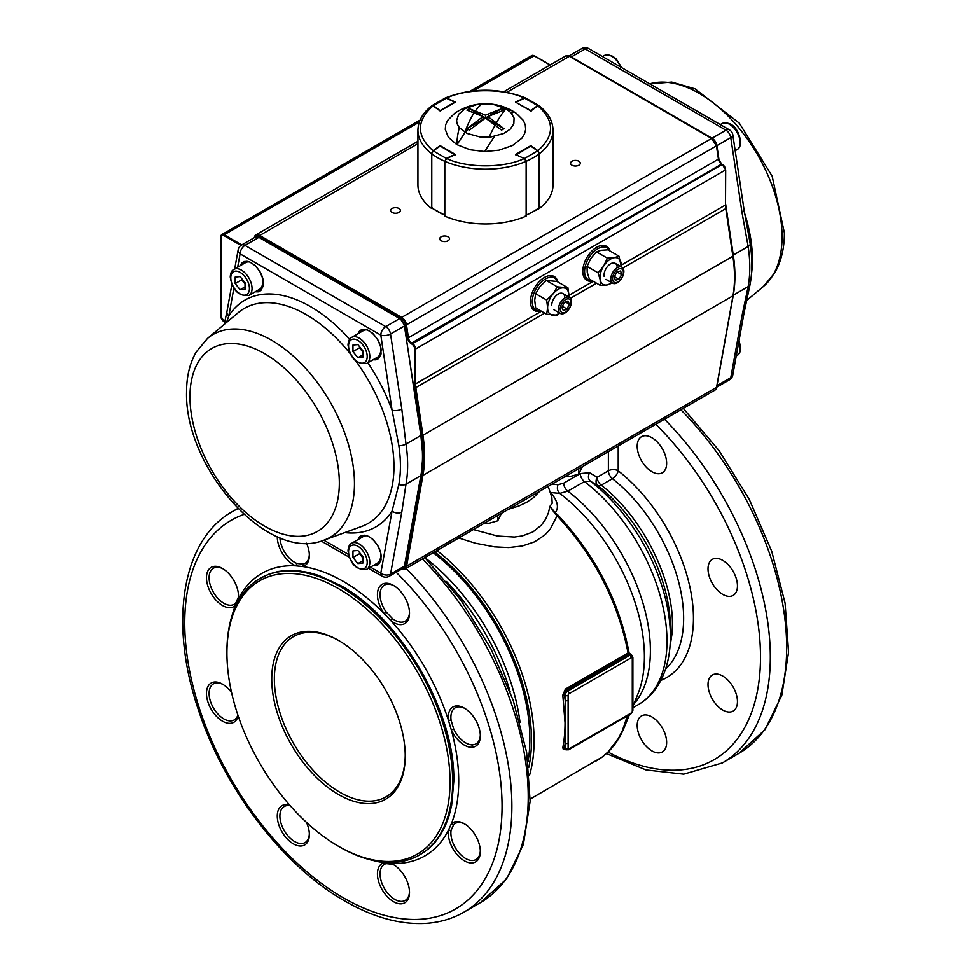 <?xml version="1.0" encoding="UTF-8"?>
<svg xmlns="http://www.w3.org/2000/svg" width="972" height="972" viewBox="0 0 972 972"><rect width="100%" height="100%" fill="white"/><g stroke="black" fill="none" stroke-linecap="round" stroke-linejoin="round"><path stroke-width="1.46" d="M501.491 513.337L497.749 520.81L497.749 515.488M497.749 520.81L489.366 523.203L483.777 523.568M582.459 466.584L578.717 474.069L578.717 468.747M578.717 474.069L570.333 476.462L564.744 476.815M464.288 745.111A22.672 13.086 60 0 1 451.3 729.936L448.469 720.422A22.672 13.086 60 0 1 464.288 708.09L464.288 708.09A22.672 13.086 60 0 1 480.326 735.853A22.672 13.086 60 0 1 464.288 745.111M464.956 708.491A20.825 12.016 -120 0 0 455.188 707.823A20.825 12.016 -120 0 0 451.069 720.167L453.669 728.903L451.3 729.936A163.089 94.163 -120 0 1 451.3 823.916A22.672 13.086 60 0 1 464.288 823.746L464.288 823.746A22.672 13.086 60 0 1 480.326 851.508A22.672 13.086 60 0 1 464.288 860.767A22.672 13.086 60 0 1 448.469 830.161L451.3 823.916L453.669 824.657L451.069 830.392L448.469 830.161A163.089 94.163 -120 0 1 390.914 863.391A22.672 13.086 60 0 1 393.466 864.63L393.466 864.63A22.672 13.086 60 0 1 409.504 892.393A22.672 13.086 60 0 1 393.466 901.652A22.672 13.086 60 0 1 378.217 880.024A22.672 13.086 60 0 1 384.086 862.723L390.914 863.391L392.433 864.254L386.163 863.634A20.825 12.016 -120 0 0 384.365 864.351A20.825 12.016 -120 0 0 381.182 881.045A20.825 12.016 -120 0 0 394.778 899.392A20.825 12.016 -120 0 0 405.19 900.412A20.825 12.016 -120 0 0 409.491 891.616M453.669 728.903A20.825 12.016 -120 0 0 465.6 742.851A20.825 12.016 -120 0 0 476.013 743.872A20.825 12.016 -120 0 0 480.314 735.075M451.069 720.167L448.469 720.422A163.089 94.163 -120 0 0 390.914 620.731L384.086 613.526A22.672 13.086 60 0 1 378.217 589.433A22.672 13.086 60 0 1 393.466 585.423L393.466 585.423A22.672 13.086 60 0 1 409.504 613.186A22.672 13.086 60 0 1 393.466 622.444A22.672 13.086 60 0 1 390.914 620.731L392.433 618.605A20.825 12.016 -120 0 0 394.778 620.185A20.825 12.016 -120 0 0 405.19 621.217A20.825 12.016 -120 0 0 409.491 612.409M451.069 830.392A20.825 12.016 -120 0 0 465.6 858.495A20.825 12.016 -120 0 0 476.013 859.527A20.825 12.016 -120 0 0 480.314 850.731M464.956 824.147A20.825 12.016 -120 0 0 455.188 823.466A20.825 12.016 -120 0 0 453.669 824.657M394.134 585.824A20.825 12.016 -120 0 0 384.365 585.156A20.825 12.016 -120 0 0 386.163 611.995L392.433 618.605M306.508 543.214A22.672 13.086 60 0 1 309.351 555.364A22.672 13.086 60 0 1 302.693 566.542A163.089 94.163 -120 0 1 343.395 581.463A163.089 94.163 -120 0 1 384.086 613.526L386.163 611.995M226.926 653.05A157.768 91.089 -120 0 0 338.487 846.272A157.768 91.089 -120 0 0 450.048 781.865A157.768 91.089 -120 0 0 338.487 588.643A157.768 91.089 -120 0 0 226.926 653.05L226.926 651.544A159.615 92.158 60 0 1 259.986 578.474A159.615 92.158 60 0 1 339.799 586.383A159.615 92.158 60 0 1 452.66 781.865A159.615 92.158 60 0 1 419.6 854.935A159.615 92.158 60 0 1 339.787 847.037L338.487 846.272M338.487 794.525A94.381 54.493 60 0 1 271.747 678.93A94.381 54.493 60 0 1 338.487 640.402L338.487 640.402A94.381 54.493 60 0 1 405.227 755.997A94.381 54.493 60 0 1 338.487 794.525M339.143 640.779A92.534 53.424 -120 0 0 293.532 636.575A92.534 53.424 -120 0 0 279.341 710.714A92.534 53.424 -120 0 0 339.799 792.253A92.534 53.424 -120 0 0 386.054 796.846A92.534 53.424 -120 0 0 405.227 755.232M279.924 537.771A20.825 12.016 -120 0 0 294.625 562.351A20.825 12.016 -120 0 0 296.97 563.493L303.24 564.112L302.693 566.542L295.877 565.862A22.672 13.086 60 0 1 293.313 564.623A22.672 13.086 60 0 1 277.287 536.678M303.24 564.112A20.825 12.016 -120 0 0 305.038 563.383A20.825 12.016 -120 0 0 309.327 554.587M296.97 563.493L295.877 565.862A163.089 94.163 -120 0 0 238.322 599.092L235.491 605.337A22.672 13.086 60 0 1 222.491 605.507A22.672 13.086 60 0 1 206.465 577.745A22.672 13.086 60 0 1 222.491 568.486L222.491 568.486A22.672 13.086 60 0 1 238.529 596.261A22.672 13.086 60 0 1 238.322 599.092L238.334 597.343A20.825 12.016 -120 0 0 238.505 595.472M223.159 568.899A20.825 12.016 -120 0 0 213.39 568.219A20.825 12.016 -120 0 0 210.207 584.901A20.825 12.016 -120 0 0 223.803 603.248A20.825 12.016 -120 0 0 234.216 604.28A20.825 12.016 -120 0 0 235.734 603.09L238.334 597.343M232.029 615.726A163.089 94.163 -120 0 1 235.491 605.337L235.734 603.09M238.128 715.769A22.672 13.086 60 0 1 222.491 721.163A22.672 13.086 60 0 1 206.465 693.401A22.672 13.086 60 0 1 222.491 684.142L222.491 684.142A22.672 13.086 60 0 1 231.615 692.696M223.159 684.543A20.825 12.016 -120 0 0 213.39 683.863A20.825 12.016 -120 0 0 210.207 700.545A20.825 12.016 -120 0 0 223.803 718.891A20.825 12.016 -120 0 0 234.216 719.924A20.825 12.016 -120 0 0 237.873 715.015M306.496 822.397A22.672 13.086 60 0 1 309.351 834.571A22.672 13.086 60 0 1 293.313 843.83A22.672 13.086 60 0 1 277.385 818.181A22.672 13.086 60 0 1 289.765 805.217M290.3 805.812A20.825 12.016 -120 0 0 284.213 806.529A20.825 12.016 -120 0 0 281.017 823.211A20.825 12.016 -120 0 0 294.625 841.558A20.825 12.016 -120 0 0 305.038 842.59A20.825 12.016 -120 0 0 309.327 833.794M386.163 863.634L384.086 862.723A163.089 94.163 -120 0 1 373.357 860.512M394.134 865.031A20.825 12.016 -120 0 0 392.433 864.254M528.756 767.528A164.244 94.831 -120 0 0 531.502 740.129A164.244 94.831 -120 0 0 434.618 551.938M529.509 775.413A166.552 96.167 -120 0 0 534.09 740.53A166.552 96.167 -120 0 0 436.975 550.577M651.92 716.935A20.825 12.016 60 0 1 665.516 735.282A20.825 12.016 60 0 1 662.333 751.964A20.825 12.016 60 0 1 651.92 750.931A20.825 12.016 60 0 1 638.312 732.584A20.825 12.016 60 0 1 641.508 715.902A20.825 12.016 60 0 1 651.92 716.935M722.743 560.394A20.825 12.016 60 0 1 736.339 578.741A20.825 12.016 60 0 1 733.155 595.423A20.825 12.016 60 0 1 722.743 594.39A20.825 12.016 60 0 1 709.135 576.044A20.825 12.016 60 0 1 712.33 559.362A20.825 12.016 60 0 1 722.743 560.394M651.92 437.728A20.825 12.016 60 0 1 665.516 456.075A20.825 12.016 60 0 1 662.333 472.757A20.825 12.016 60 0 1 651.92 471.724A20.825 12.016 60 0 1 638.312 453.377A20.825 12.016 60 0 1 641.508 436.695A20.825 12.016 60 0 1 651.92 437.728M722.743 676.038A20.825 12.016 60 0 1 736.339 694.385A20.825 12.016 60 0 1 733.155 711.067A20.825 12.016 60 0 1 722.743 710.034A20.825 12.016 60 0 1 709.135 691.687A20.825 12.016 60 0 1 712.33 675.005A20.825 12.016 60 0 1 722.743 676.038M458.735 538.014L475.478 543.263L494.505 546.884L508.721 547.588L522.28 546.021L534.539 541.866L544.794 535.05L550.152 529.303L557.114 515.78C594.402 555.972 618.058 601.692 628.058 652.953L565.4 689.075L562.824 695.114L565.036 722.658A166.552 96.167 60 0 1 562.824 747.638L563.298 749.448L565.011 749.315M551.853 497.385L552.193 503.302L549.994 506.254L555.194 512.779L554.89 513.544L557.114 515.78L558.22 515.354L555.194 512.779C559.24 507.651 557.721 500.908 550.638 492.537L559.763 493.399L567.818 491.152L584.427 481.565L590.417 481.189L597.987 485.684A6.938 3.232 128.2 0 0 601.194 485.162L612.421 478.686A6.938 3.232 128.2 0 0 618.204 470.788L618.204 445.954M554.89 513.544L549.994 506.254L548.354 513.07L545.474 519.485L541.355 525.184L532.96 531.927L522.353 535.924L514.431 537.054L497.457 536.046L473.364 529.57M551.829 497.312L548.172 486.377M608.387 451.615L608.387 470.788L597.173 477.264C595.459 480.678 595.727 483.485 597.987 485.684A124.635 71.964 60 0 1 670.376 627.608L670.376 636.405A135.412 78.185 -120 0 0 590.417 481.189C588.121 478.989 587.841 476.171 589.554 472.732L580.296 473.583L563.687 483.169L557.964 484.688L552.096 484.117M569.13 748.841L631.29 712.95A1.409 0.814 120 0 0 632.286 711.212A2.053 1.191 180 0 0 632.881 710.374L632.881 694.458A2.053 1.191 180 0 1 632.286 695.296L632.286 658.336A1.409 0.814 120 0 0 631.29 657.752L569.13 693.644A1.409 0.814 120 0 0 568.122 695.369L568.122 748.258A1.409 0.814 120 0 0 569.13 748.841A2.053 1.191 -120 0 1 568.705 749.777L565.935 749.849L564.44 747.808L562.824 747.638M565.935 749.849A3.475 2.005 -60 0 1 565.218 748.258L564.44 747.808L565.218 743.203L565.218 700.435L564.44 694.919L564.683 692.234L566.202 690.278A1.154 0.668 60 0 1 565.4 689.075M562.824 695.114L565.218 695.369A3.475 2.005 -60 0 1 565.935 692.951A3.475 2.005 -60 0 1 567.672 691.116L566.202 690.278L628.362 654.387L629.832 655.237A3.475 2.005 -60 0 1 631.569 655.067L629.115 652.977L628.058 652.953L628.738 654.217L629.674 653.986M630.099 655.079L629.115 652.977C619.273 601.583 595.642 555.705 558.22 515.354M433.196 552.764A161.935 93.494 60 0 1 529.874 739.182A161.935 93.494 60 0 1 528.039 761.647M627.56 653.196A1.154 0.668 60 0 0 628.362 654.387L628.738 654.217M530.202 799.093L602.13 757.091L608.168 751.842L618.265 738.671L622.274 730.835L627.353 715.914M670.376 637.207L670.376 636.405C670.425 655.335 666.367 671.531 658.238 684.993C653.05 693.352 646.392 699.913 638.24 704.664A138.802 80.141 -120 0 0 666.986 641.131A138.802 80.141 -120 0 0 584.427 481.565A6.938 4.01 60 0 1 581.475 477.945A6.938 4.01 60 0 1 580.296 473.583M632.881 706.219L637.79 694.251A141.888 81.927 -120 0 0 644.4 656.695A141.888 81.927 -120 0 0 559.763 493.399C557.43 491.152 556.835 488.248 557.964 484.688M632.286 674.252A2.053 1.191 0 0 0 632.881 673.414L632.881 657.497L631.569 655.067A3.475 2.005 -60 0 1 632.286 656.647M568.122 700.435A2.053 1.191 180 0 1 565.218 700.435L565.218 695.369A2.053 1.191 180 0 0 568.122 695.369M568.122 748.258A2.053 1.191 0 0 1 565.218 748.258L565.218 743.203A2.053 1.191 0 0 0 568.122 743.203M623.198 274.213A7.655 4.423 120 0 0 619.371 268.77A7.655 4.423 120 0 0 612.737 277.02A7.655 4.423 120 0 0 616.564 282.463A7.655 4.423 120 0 0 623.198 274.213M623.635 273.545A9.258 5.346 120 0 0 621.946 267.227A9.258 5.346 120 0 0 615.616 268.916A9.258 5.346 120 0 0 610.999 276.935A9.258 5.346 120 0 0 612.688 283.253A9.258 5.346 120 0 0 619.006 281.552A9.258 5.346 120 0 0 623.635 273.545M620.634 270.981L616.989 271.966L614.316 276.595L618.945 279.256L621.618 274.639L620.634 270.981M618.945 279.256L615.3 280.24L614.316 276.595M616.989 271.966L621.618 274.639M567.697 310.42A7.655 4.423 120 0 0 570.625 300.555A7.655 4.423 120 0 0 563.553 301.247A7.655 4.423 120 0 0 560.625 311.113A7.655 4.423 120 0 0 567.697 310.42M567.466 310.991A9.258 5.346 120 0 0 569.604 297.444A9.258 5.346 120 0 0 562.472 299.923A9.258 5.346 120 0 0 560.346 313.47A9.258 5.346 120 0 0 567.466 310.991M569.373 304.248L567.927 301.041L564.185 302.632L561.877 307.419L563.323 310.627L567.065 309.035L569.373 304.248L565.558 302.049M562.399 306.338L567.065 309.035M359.956 347.174A6.962 4.022 -120 0 0 361.961 350.892A6.962 4.022 -120 0 0 362.811 351.815M366.808 329.909A15.042 8.687 -120 0 0 363.455 330.589L351.67 337.381A15.042 8.687 60 0 1 363.261 341.415A15.042 8.687 60 0 1 369.822 356.542A15.042 8.687 60 0 1 366.711 363.431L378.485 356.627A15.042 8.687 -120 0 0 380.757 354.063M357.878 344.598L362.811 350.722L362.811 357.295L357.878 357.732L352.958 351.609L352.958 345.036L357.878 344.598M362.811 354.889L357.878 357.732M362.811 351.937L359.506 347.83L352.958 351.609M359.506 346.615L359.506 347.83M242.174 279.171A6.962 4.022 -120 0 0 244.191 282.888A6.962 4.022 -120 0 0 245.029 283.824M249.026 261.918A15.042 8.687 -120 0 0 245.673 262.586L233.9 269.39A15.042 8.687 60 0 1 245.491 273.424A15.042 8.687 60 0 1 252.052 288.55A15.042 8.687 60 0 1 248.941 295.439L260.715 288.635A15.042 8.687 -120 0 0 262.975 286.072M240.108 276.607L245.029 282.731L245.029 289.291L240.108 289.729L235.188 283.605L235.188 277.044L240.108 276.607M245.029 286.886L240.108 289.729M245.029 283.945L241.724 279.827L235.188 283.605M241.724 278.612L241.724 279.827M359.956 553.056A6.962 4.022 -120 0 0 361.961 556.774A6.962 4.022 -120 0 0 362.811 557.697M366.808 535.791A15.042 8.687 -120 0 0 363.455 536.471L351.67 543.263A15.042 8.687 60 0 1 363.261 547.297A15.042 8.687 60 0 1 369.822 562.423A15.042 8.687 60 0 1 366.711 569.313L378.485 562.509A15.042 8.687 -120 0 0 380.757 559.945M357.878 550.48L362.811 556.604L362.811 563.165L357.878 563.614L352.958 557.478L352.958 550.917L357.878 550.48M362.811 560.771L357.878 563.614M362.811 557.819L359.506 553.712L352.958 557.478M359.506 552.497L359.506 553.712M559.775 313.142L557.308 315.207L546.677 314.26L535.657 307.893L534.709 300.263L535.657 293.726L546.677 300.081L552.947 294.018L557.308 286.862L567.94 287.809L556.92 281.443L546.288 280.495L557.308 286.862M535.657 293.726L540.019 286.558L546.288 280.495M568.839 297.007L567.94 287.809M546.677 314.26L547.625 307.723L546.677 300.081M564.805 297.809A9.258 5.346 120 0 0 558.268 294.03A9.258 5.346 120 0 0 551.719 305.366M568.814 296.995A15.042 8.687 120 0 0 568.899 295.439A15.042 8.687 120 0 0 563.578 287.882A15.042 8.687 120 0 0 552.947 294.018A15.042 8.687 120 0 0 547.625 307.723A15.042 8.687 120 0 0 552.947 315.28A15.042 8.687 120 0 0 559.568 313.02M612.324 283.046L607.087 284.978L600.344 285.428L589.324 279.061L587.234 272.209L587.052 266.437L598.072 272.804L603.685 266.049L607.391 258.188L614.134 257.75L618.97 256.207L607.95 249.84L601.206 250.29L596.358 251.833L607.391 258.188M587.052 266.437L590.757 258.588L596.358 251.833M621.375 266.899L618.97 256.207M600.344 285.428L600.161 279.669L598.072 272.804M617.038 266.255A9.258 5.346 120 0 0 609.395 264.639A9.258 5.346 120 0 0 604.171 276.473M621.157 266.765A15.042 8.687 120 0 0 621.059 263.06A15.042 8.687 120 0 0 614.134 257.75A15.042 8.687 120 0 0 603.685 266.049A15.042 8.687 120 0 0 600.161 279.669A15.042 8.687 120 0 0 607.087 284.978A15.042 8.687 120 0 0 611.91 282.803M476.45 104.684L485.453 103.846L493.837 104.563L512.669 111.051A54.396 54.396 0 0 0 478.941 104.162A54.396 28.261 83.1 0 0 476.45 104.684L465.017 108.743L458.748 114.161L456.561 120.54L457.119 123.809L459.319 127.672A54.396 28.261 83.1 0 0 456.779 144.585L448.286 137.174L445.273 129.422L445.65 124.89L447.57 120.455L454.641 113.347A54.396 54.396 0 0 1 478.941 104.162M485.478 115.182L485.478 117.989L469.391 108.706L485.478 115.182L501.552 108.706L502.828 109.386L505.914 108.743L510.968 112.667L514.079 118.086L513.836 123.796L510.276 129.118L503.836 133.443L491.127 136.918L479.852 136.918L467.143 133.456L459.319 127.672M511.624 113.42A54.396 4.155 121.7 0 1 514.054 111.877A54.396 54.396 0 0 1 516.302 113.347L523.373 120.455L525.281 124.866L525.67 129.422L524.515 133.929L521.867 138.206L512.523 145.496L499.061 150.162L484.712 151.523L470.084 149.761L456.779 144.585M502.828 109.386L504.006 110.128L487.92 116.604L504.006 128.693L501.552 130.114L485.478 118.025L469.391 130.114L466.937 128.693L483.023 116.604L466.937 110.128L469.391 108.706M487.92 116.604L487.92 119.41L504.006 128.693M485.478 117.989L501.552 108.706M483.023 116.604L483.023 119.41L466.937 128.693M457.01 144.719L465.029 132.35L468.127 129.422M431.762 106.519L433.062 105.899M440.352 110.796L433.33 105.656L446.282 98.184L445.103 98.063L446.561 98.354M455.09 102.291L446.282 98.184L455.163 102.242M440.122 110.553L454.762 102.096L455.09 102.668M444.799 161.243L446.476 158.655M455.054 155.058L454.762 154.475L446.282 158.4L433.33 150.915L431.665 153.661L433.05 150.915L440.352 145.994L455.054 155.058M444.508 215.019A67.554 39.002 180 0 1 437.704 211.58A67.554 39.002 180 0 1 431.762 207.656L431.762 153.831A67.554 39.002 180 0 0 437.704 157.756A67.554 39.002 180 0 0 444.508 161.182L444.799 215.067M431.762 207.656L432.576 208.117L431.762 207.328M433.281 150.903L440.122 146.019L433.05 150.915L431.665 153.661L431.544 208.433L431.544 153.661L433.038 150.696L440.085 145.618L455.455 154.487L446.658 158.558C467.192 168.265 503.751 168.265 524.285 158.558L515.488 154.487L530.87 145.618L537.905 150.696C554.733 135.752 554.733 120.82 537.905 105.875L530.87 110.954L515.488 102.084L524.285 98.014C503.751 88.306 467.192 88.306 446.658 98.014L455.455 102.084L440.085 110.954L433.038 105.875C416.21 120.82 416.21 135.752 433.038 150.696M440.122 146.019L454.762 154.475M537.625 150.915L524.661 158.4L526.435 161.182A67.554 39.002 180 0 0 533.239 157.756A67.554 39.002 180 0 0 539.181 153.831L539.181 207.656L539.278 153.661L537.893 150.915L539.278 153.661L537.893 150.915L530.591 145.994L537.625 150.915L530.821 146.019L515.889 155.058M539.181 207.656L538.367 208.117L539.181 207.656A67.554 39.002 180 0 1 533.239 211.58A67.554 39.002 180 0 1 526.435 215.019L525.597 215.492L526.435 215.019L526.144 161.243M515.853 154.657L524.467 158.655M530.493 146.201L515.78 154.621M515.986 102.06L524.382 98.354M515.889 102.267L524.661 98.184L539.181 106.519M531.186 111.1L530.821 110.553L537.625 105.656L539.399 106.689M515.95 102.352L530.821 110.553L530.493 111.124M433.038 105.875L431.544 106.689M445.273 97.99L446.658 98.014M524.285 98.014L525.524 97.917C498.818 87.674 472.125 87.674 445.419 97.917M537.905 150.696L539.399 153.661L539.399 208.433L525.402 215.529M446.658 158.558L444.799 161.316L444.799 216.088A67.554 39.002 0 0 0 526.144 216.088L526.144 161.316L524.285 158.558M431.896 105.729C422.784 112.788 418.13 120.941 417.924 130.175L417.924 184.947A67.554 39.002 0 0 0 431.544 208.433M539.399 208.433A67.554 39.002 0 0 0 553.019 184.947L553.019 130.175A67.554 39.002 0 0 1 539.399 153.661M609.614 250.8A18.504 10.68 120 0 0 606.941 247.872A18.504 10.68 120 0 0 592.677 252.829A18.504 10.68 120 0 0 584.597 271.455A18.504 10.68 120 0 0 588.437 279.924A18.504 10.68 120 0 0 592.3 280.786M606.941 247.872L604.317 246.366A18.504 10.68 120 0 0 601.401 245.515M583.613 276.315A18.504 10.68 120 0 0 585.812 278.417L588.437 279.924M557.636 281.856A18.504 10.68 120 0 0 554.599 278.101A18.504 10.68 120 0 0 540.335 283.059A18.504 10.68 120 0 0 532.255 301.672A18.504 10.68 120 0 0 536.082 310.153A18.504 10.68 120 0 0 540.869 310.906M554.599 278.101L551.975 276.583A18.504 10.68 120 0 0 549.058 275.732M531.271 306.545A18.504 10.68 120 0 0 533.47 308.634L536.082 310.153M571.998 165.216A4.86 2.807 0 0 0 577.295 165.823A4.86 2.807 0 0 0 580.296 163.235A4.86 2.807 0 0 0 578.875 161.243A4.86 2.807 0 0 0 573.577 160.635A4.86 2.807 0 0 0 570.576 163.235A4.86 2.807 0 0 0 571.998 165.216M392.068 212.431A4.86 2.807 0 0 0 397.366 213.038A4.86 2.807 0 0 0 400.367 210.45A4.86 2.807 0 0 0 398.945 208.47A4.86 2.807 0 0 0 393.648 207.862A4.86 2.807 0 0 0 390.647 210.45A4.86 2.807 0 0 0 392.068 212.431M441.142 240.764A4.86 2.807 0 0 0 446.44 241.372A4.86 2.807 0 0 0 449.441 238.784A4.86 2.807 0 0 0 448.019 236.804A4.86 2.807 0 0 0 442.722 236.184A4.86 2.807 0 0 0 439.721 238.784A4.86 2.807 0 0 0 441.142 240.764M610.015 251.031A19.659 11.348 120 0 0 606.54 246.305A19.659 11.348 120 0 0 596.699 247.277A19.659 11.348 120 0 0 583.856 264.603A19.659 11.348 120 0 0 586.869 280.361A19.659 11.348 120 0 0 592.713 281.017M607.707 248.395A19.659 11.348 120 0 0 605.678 245.892M557.879 282.002A19.659 11.348 120 0 0 554.186 276.522A19.659 11.348 120 0 0 544.356 277.506A19.659 11.348 120 0 0 531.514 294.832A19.659 11.348 120 0 0 534.527 310.59A19.659 11.348 120 0 0 541.1 311.04M555.364 278.624A19.659 11.348 120 0 0 553.335 276.109M533.75 310.056A19.659 11.348 120 0 0 536.921 310.554M586.092 279.839A19.659 11.348 120 0 0 589.263 280.337M732.815 134.829A6.938 6.938 0 0 0 729.425 129.847A6.938 4.01 120 0 0 725.95 130.187L585.229 48.94L571.329 56.971L712.051 138.218L725.95 130.187A6.938 4.01 -120 0 1 730.774 137.587A6.938 3.195 171.5 0 0 732.815 134.829L744.066 209.831A6.938 3.195 171.5 0 1 742.025 212.589L730.774 137.587L716.874 145.618L719.134 160.684M744.066 209.831L750.202 243.741C752.389 258.273 752.377 271.686 750.177 284.018L744.03 313.069A6.938 4.678 -169.7 0 1 742.025 315.669L748.161 286.619A131.864 76.132 -120 0 0 748.161 246.499L742.025 212.589M398.836 484.542L392.056 511.102A6.938 4.678 10.3 0 0 401.788 512.11L405.992 484.165A131.864 76.132 -120 0 0 405.992 444.046L401.788 409.03L390.537 334.016L404.437 325.997L420.864 435.468L405.992 444.046A6.938 3.195 -8.5 0 1 398.836 445.626A127.927 73.86 60 0 1 400.415 466.001A127.927 73.86 60 0 1 398.836 484.542A6.938 4.678 10.3 0 0 405.992 484.165L420.864 475.587L404.437 566.093L390.537 574.124L401.788 512.11M226.488 322.51L228.833 315.888L233.863 288.186M237.666 267.215L240.084 253.874L380.805 335.121L392.056 410.135L398.836 445.626M231.883 284.444L226.913 311.818A6.938 4.678 10.3 0 0 228.833 315.888A130.941 75.597 -120 0 1 349.628 339.252M367.853 362.763A130.941 75.597 -120 0 1 392.056 410.135A6.938 3.195 -8.5 0 0 401.788 409.03M680.862 409.771A231.336 133.565 60 0 1 786.676 647.571A231.336 133.565 60 0 1 738.769 753.47L764.988 729.741L781.84 695.15L788.584 652.103L785.097 603.175L771.707 551.221L749.266 499.365L719.183 450.753L683.267 408.386M606.419 753.592L646.016 769.958L683.705 774.186L722.415 762.923A231.336 133.565 -120 0 0 770.322 657.023A231.336 133.565 -120 0 0 664.508 419.211M655.784 424.254A224.386 129.555 60 0 1 760.505 657.023A224.386 129.555 60 0 1 608.047 752.073M633.647 704.348A138.802 80.141 -120 0 0 650.389 650.718A138.802 80.141 -120 0 0 567.818 491.152A6.938 4.01 60 0 1 564.866 487.531A6.938 4.01 60 0 1 563.687 483.169M508.538 509.267L519.012 505.95L526.848 502.196L533.446 497.737L539.691 491.273M665.577 669.015A122.606 70.786 -120 0 0 683.632 618.301A122.606 70.786 -120 0 0 612.421 478.686A6.938 4.01 60 0 1 609.529 475.077A6.938 4.01 60 0 1 608.387 470.788A6.938 4.01 180 0 1 613.296 469.61A6.938 4.01 180 0 1 618.204 470.788A129.543 74.795 -120 0 1 690.363 589.299A129.543 74.795 -120 0 1 660.851 680.388M589.554 472.732L597.173 477.264A6.938 4.01 -120 0 0 598.302 481.553A6.938 4.01 -120 0 0 601.194 485.162C641.411 515.889 673.195 578.206 672.417 624.777L672.077 633.416L669.915 647.182M396.139 572.277A224.386 129.555 60 0 1 499.79 835.811A224.386 129.555 60 0 1 343.395 897.836A224.386 129.555 60 0 1 184.729 623.016A224.386 129.555 60 0 1 244.033 514.419M238.031 508.623A231.336 133.565 -120 0 0 232.636 511.454C181.545 539.922 168.861 623.307 198.397 709.864C224.082 788.802 283.156 866.137 344.829 901.02C372.944 917.204 399.747 924.664 425.25 923.4C439.429 922.562 452.332 918.807 463.96 912.137A231.336 133.565 -120 0 0 511.88 806.238A231.336 133.565 -120 0 0 406.065 568.426M520.044 722.451A161.935 93.494 -120 0 0 424.946 557.721M446.452 581.511A160.198 92.486 60 0 1 510.203 691.93M259.986 578.474L269.341 573.966L278.235 571.475L287.736 570.382L297.748 570.698L308.173 572.411L318.925 575.509L340.941 585.715C401.254 618.739 455.358 712.464 453.803 781.209L451.64 805.375L448.943 816.237L445.212 826.127L440.474 834.948L434.788 842.627L428.19 849.091L419.6 854.935M422.419 558.985A231.336 133.565 60 0 1 528.233 796.785A231.336 133.565 60 0 1 480.326 902.684L463.96 912.137M629.406 714.736L624.109 727.663L628.119 715.477M632.881 657.497A2.053 1.191 0 0 1 632.286 658.336L632.286 672.563M569.13 693.644A2.053 1.191 -120 0 0 567.672 691.116L629.832 655.237A2.053 1.191 -120 0 1 631.29 657.752M632.286 711.212L632.286 695.296M632.881 710.374L630.864 713.885A2.053 1.191 -120 0 0 631.29 712.95M367.209 356.542A13.183 7.618 -120 0 0 357.878 340.394A13.183 7.618 -120 0 0 348.559 345.777A13.183 7.618 -120 0 0 357.878 361.936A13.183 7.618 -120 0 0 367.209 356.542M249.427 288.55A13.183 7.618 -120 0 0 240.108 272.403A13.183 7.618 -120 0 0 230.789 277.785A13.183 7.618 -120 0 0 240.108 293.933A13.183 7.618 -120 0 0 249.427 288.55M367.209 562.423A13.183 7.618 -120 0 0 357.878 546.276A13.183 7.618 -120 0 0 348.559 551.659A13.183 7.618 -120 0 0 357.878 567.806A13.183 7.618 -120 0 0 367.209 562.423M620.671 67.056A15.042 8.687 -120 0 0 604.232 55.574L607.767 54.711L612.797 56.303L616.175 58.94L621.728 67.663M736.254 355.959L737.043 355.497A15.042 8.687 -120 0 0 740.154 348.62A15.042 8.687 -120 0 0 738.805 341.852M740.154 142.738A15.042 8.687 -120 0 0 733.593 127.599A15.042 8.687 -120 0 0 722.014 123.578C734.358 120.297 739.546 133.468 740.7 141.985C740.457 145.994 739.242 148.534 737.043 149.615A15.042 8.687 -120 0 0 740.154 142.738M481.869 103.98A88.488 31.104 93.9 0 0 475.636 110.638M494.493 136.408A54.396 4.155 121.7 0 0 484.712 151.523M495.307 124.829A88.488 15.649 108.4 0 0 489.074 137.113M506.048 108.815A88.488 15.649 108.4 0 0 496.607 122.508M474.336 112.485A88.488 31.104 93.9 0 0 464.895 132.277M538.986 208.154L539.181 207.328M417.924 130.175A67.554 39.002 0 0 0 431.544 153.661M444.799 161.316A67.554 39.002 0 0 0 526.144 161.316M254.494 237.059L254.494 237.059A6.938 4.01 60 0 1 255.843 234.884A6.938 4.01 60 0 1 259.317 235.224L401.667 317.407L711.626 138.449L569.276 56.267A6.938 4.01 -120 0 0 565.813 55.926L569.568 56.242L506.947 92.255M402.165 568.802A6.354 3.669 -120 0 0 405.664 566.7L422.103 475.284A132.435 76.46 -120 0 0 422.103 435.31L415.008 387.658A23.717 13.693 60 0 1 414.716 383.916L414.716 349.033A4.046 2.333 -120 0 0 411.861 344.088L411.265 343.736A5.212 3.013 60 0 1 407.645 338.183L405.664 324.903A6.354 3.669 -120 0 0 401.254 318.123L258.904 235.941L417.924 143.649M258.904 235.941A6.354 3.669 -120 0 0 254.506 237.545M240.947 245.406L223.754 235.479A4.046 2.333 -120 0 0 220.899 237.132L220.899 316.459A4.046 2.333 -120 0 0 223.754 321.416L224.787 322.011M621.327 265.113L725.513 204.958L725.513 170.076A4.629 2.673 -120 0 0 722.245 164.414L721.637 164.074A4.629 2.673 60 0 1 718.429 159.129L716.449 145.861A6.938 4.01 -120 0 0 711.626 138.449L716.449 145.861L406.49 324.818L408.459 338.086A4.629 2.673 -120 0 0 411.678 343.019L721.637 164.074A5.212 3.013 -120 0 1 718.49 159.092M411.265 343.736L412.274 343.371A4.629 2.673 60 0 1 415.554 349.033L725.683 169.845L725.513 204.958A23.717 13.693 -120 0 0 725.805 208.227L725.792 208.615A23.134 13.353 60 0 1 725.513 204.958M414.716 349.033L415.554 349.033L415.554 383.916L541.44 311.234M568.899 295.379L593.236 281.321M569.689 56.51L712.039 138.692A6.354 3.669 60 0 1 716.461 145.472L718.429 159.129L407.645 338.183M716.51 145.824L718.429 158.752L721.637 164.074M722.062 164.304L722.658 164.657A4.046 2.333 60 0 1 725.513 169.602L722.245 164.414L411.861 344.088M725.853 208.579L732.888 256.256L725.792 208.615L622.87 268.041M732.949 256.219A132.435 76.46 60 0 1 734.504 277.032M422.103 475.284L422.929 475.369L406.49 566.785A6.938 4.01 60 0 1 405.13 568.96L715.1 390.015A6.938 4.01 -120 0 0 716.449 387.828L732.888 296.411A133.018 76.8 -120 0 0 732.888 256.256L422.929 435.213A133.018 76.8 60 0 1 422.929 475.369L732.9 295.853M405.664 566.7L716.534 387.342M401.375 568.656L405.13 568.96A6.938 4.01 60 0 1 402.08 568.839M414.716 383.916L415.554 383.916A23.134 13.353 -120 0 0 415.834 387.573L544.745 313.142M570.528 298.258L596.541 283.241M415.008 387.658L415.834 387.573L422.929 435.213L422.103 435.31M401.254 318.123L401.667 317.407A6.938 4.01 60 0 1 406.49 324.818L405.664 324.903M220.899 236.658L220.899 236.658A4.629 2.673 60 0 1 221.847 234.531A4.629 2.673 60 0 1 224.168 234.762L419.297 122.108M473.473 90.833L534.126 55.805A4.629 2.673 -120 0 0 531.818 55.574L470.035 91.246M223.754 235.479L224.168 234.762L241.736 244.908M550.067 65.015L534.539 56.048M725.513 204.485L733.058 256.025C735.221 270.653 735.221 284.031 733.058 296.193L716.619 387.609L715.1 390.015M744.625 213.305A124.064 71.636 60 0 1 752.437 259.609A124.064 71.636 60 0 1 751.453 274.226M649.697 83.823A117.09 67.603 60 0 1 736.351 124.938A117.09 67.603 60 0 1 782.071 236.804A117.09 67.603 60 0 1 763.433 286.473L746.703 300.494M725.683 204.375L733.289 255.089L748.161 246.499A6.938 3.195 171.5 0 0 750.202 243.741M732.949 255.235L733.289 255.089A131.864 76.132 60 0 1 734.929 276.084A131.864 76.132 60 0 1 733.289 295.209L748.161 286.619A6.938 4.678 -169.7 0 0 750.177 284.018M733.228 295.233A1.154 0.778 -169.7 0 0 733.289 295.209L727.105 329.338M716.972 385.653L730.774 377.683L742.025 315.669M716.692 387.208L729.425 379.858A6.938 4.01 -120 0 0 730.774 377.683A6.938 4.678 -169.7 0 0 732.779 375.083L744.03 313.069M569.799 56.376A6.938 4.01 60 0 1 571.329 56.971A1.154 0.668 -60 0 0 571.111 57.129M729.425 129.847L588.692 48.6A6.938 4.01 120 0 0 585.229 48.94A6.938 4.01 -120 0 0 581.754 48.6L569.021 55.951M711.832 138.376A1.154 0.668 -60 0 1 712.051 138.218A6.938 4.01 60 0 1 716.874 145.618L716.643 145.727M262.343 287.87A15.503 8.942 60 0 1 258.831 289.717M243.802 263.679A15.503 8.942 60 0 1 247.155 261.565M361.572 331.671A15.503 8.942 60 0 1 364.925 329.557M380.113 355.861A15.503 8.942 60 0 1 376.614 357.72M380.113 561.743A15.503 8.942 60 0 1 376.614 563.602M361.572 537.552A15.503 8.942 60 0 1 364.925 535.438M374.998 564.525A16.196 9.343 -120 0 0 378.23 563.979M359.3 538.865A16.196 9.343 60 0 1 361.73 536.131C367.574 531.502 381.717 545.875 381.073 557.041L377.926 564.173A16.196 9.343 60 0 1 374.342 564.902M373.005 565.68L375.97 565.728L378.57 564.513L381.048 559.884L380.757 553.032L377.78 545.559L372.798 539.241L367.003 535.56L361.754 535.402L359.409 537.042L357.975 539.63M374.998 358.644A16.196 9.343 -120 0 0 378.23 358.097M359.3 332.983A16.196 9.343 60 0 1 361.73 330.249C367.574 325.62 381.717 339.993 381.073 351.159L377.926 358.291A16.196 9.343 60 0 1 374.342 359.033M373.005 359.798L375.97 359.847L378.57 358.632L381.048 354.002L380.757 347.15L377.78 339.678L372.798 333.36L367.003 329.69L361.754 329.52L359.409 331.16L357.975 333.748M257.216 290.652A16.196 9.343 -120 0 0 260.46 290.106M241.53 264.992A16.196 9.343 60 0 1 243.948 262.246C249.804 257.629 263.934 271.99 263.303 283.168L260.144 290.3A16.196 9.343 60 0 1 256.559 291.029M255.235 291.794L258.188 291.855L260.788 290.628L263.266 286.011L262.987 279.146L259.998 271.686L255.029 265.368L249.233 261.687L243.984 261.529L241.627 263.169L240.193 265.757M355.898 361.11A124.064 71.636 60 0 1 393.964 466.572A124.064 71.636 60 0 1 361.681 526.447L323.992 540.177A117.09 67.603 60 0 0 354.464 483.679A117.09 67.603 60 0 0 299.437 361.863A117.09 67.603 60 0 0 207.51 338.414L238.249 312.656A124.064 71.636 60 0 1 350.212 353.662M344.768 532.607A130.941 75.597 -120 0 0 392.056 511.102L380.805 573.115L370.466 567.138M189.953 396.819A105.632 60.993 60 0 1 264.651 353.687A105.632 60.993 60 0 1 339.337 483.06A105.632 60.993 60 0 1 264.651 526.192A105.632 60.993 60 0 1 189.953 396.819M348.401 554.405L323.846 540.225M244.993 245.381L258.892 237.35L399.626 318.597L385.714 326.628L244.993 245.381A6.938 4.01 -120 0 0 241.518 245.029A6.938 6.938 0 0 0 238.164 249.804A6.938 4.678 10.3 0 0 240.084 253.874A6.938 4.01 -60 0 1 244.993 245.381M420.864 435.468A131.864 76.132 60 0 1 422.492 456.463A131.864 76.132 60 0 1 420.864 475.587A1.154 0.778 10.3 0 0 421.192 475.15L422.832 455.99L420.864 435.468M362.058 330.079A16.196 9.343 -120 0 0 359.956 332.606M244.276 262.075A16.196 9.343 -120 0 0 242.186 264.615M362.058 535.949A16.196 9.343 -120 0 0 359.956 538.488M389.189 576.287A6.938 4.01 -120 0 0 390.537 574.124A6.938 4.678 10.3 0 1 380.805 573.115A6.938 4.01 -60 0 0 382.251 576.287A6.938 6.938 0 0 0 389.189 576.287L403.088 568.268A6.938 4.01 60 0 0 404.437 566.093A1.154 0.778 10.3 0 0 404.777 565.655L403.088 568.268M255.429 237.01A6.938 4.01 60 0 1 258.892 237.35A1.154 0.668 120 0 1 259.475 237.29L255.429 237.01L241.518 245.029M390.537 334.016A6.938 4.01 -120 0 0 385.714 326.628A6.938 4.01 -60 0 0 380.805 335.121A6.938 3.195 -8.5 0 0 390.537 334.016M400.44 319.071A1.154 0.668 120 0 0 399.626 318.597A6.938 4.01 60 0 1 404.437 325.997L420.876 434.703M404.461 325.231L400.197 318.537L259.475 237.29M472.21 747.274L472.028 744.856M424.825 557.6L460.728 599.967L490.824 648.579L513.252 700.435L526.642 752.389L530.141 801.317L523.398 844.364L506.546 878.955L480.326 902.684M632.881 707.762L638.24 704.664M564.683 749.12L565.631 748.768M596.468 760.845C608.764 753.64 617.973 742.572 624.109 727.663M670.376 627.608L670.376 636.405M722.415 762.923L738.769 753.47M632.881 694.458L632.881 673.414M568.705 749.777L630.864 713.885M237.861 508.441L232.636 511.454M615.227 263.351L621.946 267.227M605.981 279.377L612.688 283.253M562.885 293.568L569.604 297.444M553.639 309.594L560.346 313.47M351.67 337.381C349.47 338.487 348.255 341.026 348.012 345.024C350.212 358.303 356.432 364.439 366.711 363.431M398.921 316.787L398.046 317.297M406.952 333.518L406.053 334.04M233.9 269.39C231.701 270.483 230.473 273.035 230.243 277.032C232.43 290.312 238.662 296.448 248.941 295.439M281.151 248.783L280.264 249.294M351.67 543.263C349.47 544.369 348.255 546.908 348.012 550.905C350.212 564.185 356.432 570.321 366.711 569.313M602.506 56.57L604.232 55.574M739.06 340.443L740.7 347.867C740.457 351.876 739.242 354.416 737.043 355.497M720.288 124.574L722.014 123.578M735.197 150.684L737.043 149.615M514.054 111.877A54.396 54.396 0 0 0 512.669 111.051M431.665 106.689L432.139 105.535L445.103 98.063M445.541 215.529L431.957 208.154M539.278 106.689L538.804 105.535L525.84 98.063M539.047 105.729C548.159 112.788 552.813 120.941 553.019 130.175M254.251 237.69L255.843 234.884L417.924 141.305M503.861 91.696L565.813 55.926M224.739 322.182L220.717 316.228L220.717 236.889L221.847 234.531L420.074 120.091M531.818 55.574L534.418 55.781L550.237 64.917M649.685 83.811L671.774 82.098L694.992 88.817L739.34 123.177L772.157 176.139L784.38 232.794C784.416 248.115 781.257 261.407 774.891 272.682L763.433 286.473M588.692 48.6A6.938 6.938 0 0 0 581.754 48.6M729.425 379.858A6.938 6.938 0 0 0 732.779 375.083M207.51 338.414L196.016 352.265C189.674 363.528 186.527 376.808 186.563 392.093C184.413 466.657 267.008 563.408 323.992 540.177M238.164 249.804L234.689 268.928M224.24 324.393L226.913 311.818M321.258 541.088L349.215 557.223M368.437 568.316L382.251 576.287M421.192 475.15L404.777 565.655"/></g></svg>
